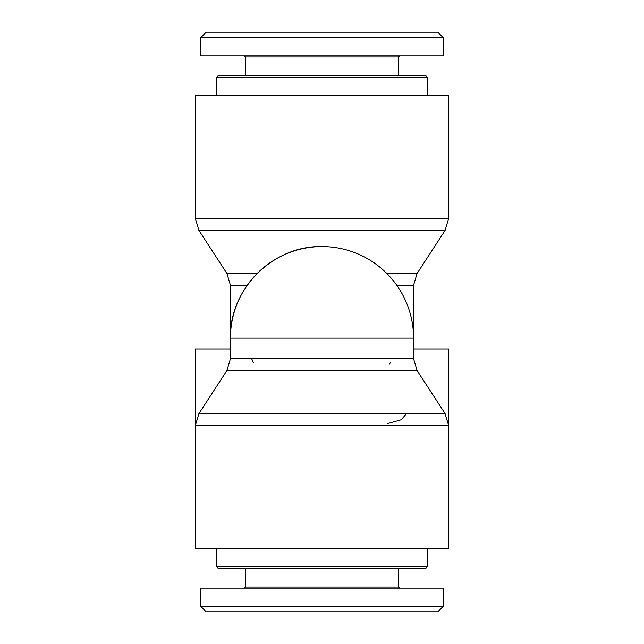 <?xml version="1.0" encoding="UTF-8"?>
<svg xmlns="http://www.w3.org/2000/svg" width="644" height="644" viewBox="0 0 644 644"><rect width="100%" height="100%" fill="white"/><g stroke="black" fill="none" stroke-linecap="round" stroke-linejoin="round"><path stroke-width="0.97" d="M389.298 364.013L390.675 362.492M251.667 358.708L253.293 362.451M417.054 370.445L445.101 413.601L198.899 413.601L226.946 370.445L417.054 370.445L413.569 358.708L413.569 338.156A91.569 91.569 0 0 0 322 246.588C273.072 245.324 229.167 289.228 230.431 338.156L413.569 338.156L413.569 285.292L417.054 273.555L386.891 273.555M322 95.763L448.586 95.763L448.586 218.654L195.414 218.654L195.414 95.763L322 95.763M198.899 413.601L195.414 425.346L195.414 348.935L230.431 348.935M387.72 423.543L401.22 419.759L406.573 413.601M413.569 348.935L448.586 348.935L448.586 425.346L195.414 425.346L195.414 548.237L448.586 548.237L448.586 425.346L445.101 413.601M216.424 77.449L427.576 77.449L425.426 75.292L218.574 75.292L216.424 77.449L216.424 95.763M427.576 95.763L427.576 77.449M437.799 32.2L206.185 32.2L200.799 37.585L443.185 37.585L437.799 32.2M244.43 55.899L245.509 56.978L398.491 56.978L399.57 55.899M245.509 56.978L245.509 75.292M443.201 37.585L443.201 55.899L200.799 55.899L200.799 37.585M437.799 611.8L443.185 606.415L437.815 611.8L206.185 611.8L200.799 606.415L200.799 588.101L443.201 588.101L443.201 606.415L200.799 606.415M398.491 568.708L398.491 587.022L399.57 588.101L398.491 587.022L245.509 587.022L244.43 588.101M427.576 566.551L216.424 566.551L218.574 568.708L425.426 568.708L427.576 566.551L427.576 548.237M245.509 587.022L245.509 568.708M396.768 285.292L413.569 285.292M322 246.588A91.569 91.569 0 0 0 230.431 338.156L230.431 285.292L247.232 285.292M257.109 273.555L226.946 273.555L198.899 230.399L445.101 230.399L448.586 218.654M413.569 358.708L230.431 358.708L230.431 338.156M230.431 285.292L226.946 273.555M198.899 230.399L195.414 218.654M417.054 273.555L445.101 230.399M226.946 370.445L230.431 358.708M398.491 56.978L398.491 75.292M216.424 548.237L216.424 566.551"/></g></svg>
